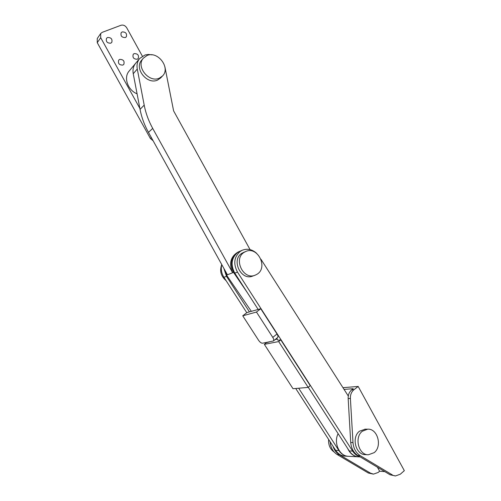 <?xml version="1.0" encoding="UTF-8"?>
<svg xmlns="http://www.w3.org/2000/svg" width="501" height="501" viewBox="0 0 501 501"><rect width="100%" height="100%" fill="white"/><g stroke="black" fill="none" stroke-linecap="round" stroke-linejoin="round"><path stroke-width="0.75" d="M125.325 37.556C121.793 37.562 120.409 35.934 121.179 32.678L122.206 31.907C125.757 31.926 127.129 33.561 126.321 36.811L125.325 37.556M137.28 59.224C133.692 59.231 132.345 57.584 133.241 54.283L134.174 53.601C137.788 53.62 139.121 55.273 138.188 58.567L137.28 59.224M122.845 65.08C119.219 65.117 117.841 63.47 118.718 60.133L119.701 59.4C123.352 59.387 124.718 61.047 123.803 64.379L122.845 65.08M110.734 43.192C107.164 43.23 105.755 41.602 106.5 38.314L107.577 37.487C111.166 37.475 112.568 39.109 111.786 42.397L110.734 43.192M153.124 140.781L150.375 138.464L97.257 42.679L97.25 38.539L100.695 33.523L100.701 37.707L97.257 42.679M139.867 108.404L100.701 37.707M100.695 33.523L102.235 32.333L120.979 25.282C123.302 24.693 125.225 25.538 126.74 27.824L142.365 56.168M274.993 339.672L277.228 339.052M269.626 341.814L266.413 342.697L264.353 344.356L278.688 341.569L280.792 339.86L278.024 340.292M264.353 344.356L293.01 388.713L308.184 387.392L310.225 385.613L280.792 339.86M278.688 341.569L308.184 387.392M246.786 312.705L223.928 277.297C221.442 273.258 220.722 269.018 221.761 264.584M347.775 456.267L345.076 456.123C341.275 455.923 338.137 454.006 335.67 450.368L295.715 388.475M249.429 311.885L226.483 276.32L223.847 268.354M348.182 456.292C344.412 456.048 341.306 454.113 338.864 450.499L298.677 388.219M143.418 58.116L141.689 60.158C133.811 68.449 147.313 85.201 157.615 80.041L160.702 77.887L162.524 75.958C170.922 67.961 157.74 50.526 146.987 55.542L143.418 58.116C135.502 66.445 149.073 83.298 159.418 78.118L162.524 75.958M365.223 429.182L359.511 431.192C351.182 437.185 355.691 455.04 365.461 454.632L367.916 454.751M374.172 452.647C382.557 446.297 377.56 428.349 367.671 429.182L362.38 431.204C354.032 437.229 358.566 455.177 368.367 454.77L374.172 452.647M262.549 343.216L273.371 340.981C274.009 340.311 273.815 339.114 272.782 337.398L256.456 312.048L260.764 308.722L246.962 312.568L242.747 315.805L258.597 340.323C259.981 342.277 261.303 343.241 262.549 343.216M272.782 337.398L277.015 333.992L260.764 308.722M256.456 312.048L242.747 315.805M277.015 333.992C278.042 335.701 278.23 336.897 277.585 337.574L273.396 340.962M247.325 292.609L233.541 272.412L232.652 272.757L152.711 128.413C148.597 120.941 145.753 113.176 144.194 105.116L137.274 69.013C136.56 64.886 137.362 61.372 139.685 58.473L145.071 54.966L148.503 54.452L152.097 54.859M164.91 66.915L173.609 110.884L250.068 249.617M251.345 311.346L226.552 275.118L227.416 274.786L148.459 132.364C144.394 124.999 141.589 117.334 140.055 109.375L133.247 73.728C132.54 69.652 133.341 66.176 135.646 63.301L135.658 63.283M227.416 274.786L232.652 272.757C228.769 263.607 230.516 256.731 237.894 252.135L238.288 251.965M226.552 275.118L224.705 269.895M233.541 272.412C229.646 263.238 231.399 256.355 238.783 251.752L239.321 251.527M373.195 474.09L368.298 472.994L337.085 454.476C332.952 451.796 330.647 447.625 330.172 441.976L330.165 441.832M392.433 474.961L360.194 455.634L357.902 455.522L390.047 474.766L395.533 475.937L400.305 474.209L404.332 470.664L358.177 386.446L353.944 389.709C351.464 391.769 350.28 394.682 350.393 398.445L352.992 442.571C353.518 448.476 355.917 452.835 360.194 455.634M395.195 475.912L390.047 474.766M357.902 455.522C353.643 452.729 351.251 448.395 350.725 442.515L348.164 398.571C348.057 394.826 349.235 391.926 351.708 389.878L353.243 388.695L344.062 389.402M368.298 472.994L370.508 473.169L339.202 454.582L337.085 454.476M370.508 473.169L373.521 474.115L378.186 472.456L379.62 471.216L377.41 467.201M332.99 446.203C334.18 449.967 336.252 452.76 339.202 454.582M384.781 471.616L379.62 471.216M342.96 387.674L358.177 386.446M347.694 448.527C350.105 453.668 353.681 456.436 358.422 456.831M338.131 433.678C333.246 442.784 339.603 456.536 348.583 456.311L358.008 456.806M328.631 439.458C328.299 444.988 330.121 449.172 334.104 451.99M137.08 93.806C127.805 90.286 123.327 77.448 129.133 71.073L139.685 58.473M258.165 309.449L234.787 273.126C230.491 264.891 231.406 258.04 237.53 252.573L239.847 251.289M359.818 456.668C356.919 455.835 354.514 453.969 352.61 451.082L237.48 272.087C233.159 263.802 234.073 256.907 240.223 251.408L242.158 250.293C247.25 248.277 252.053 249.273 256.575 253.268M360.244 456.925L358.835 456.849C354.965 456.643 351.765 454.676 349.241 450.938L308.284 387.311M278.086 340.392L276.721 338.275M261.002 259.318L348.289 396.022M243.599 252.429L242.284 253.08C230.573 259.23 240.843 281.393 252.886 276.001L254.852 275.293M256.838 274.36C268.649 267.797 257.614 245.521 245.546 251.596L244.563 252.109C232.808 258.278 243.135 280.566 255.228 275.155L256.838 274.36M226.089 280.648C220.872 276.17 219.419 270.809 221.743 264.553M150.375 138.464L151.352 137.581M223.928 277.297L226.483 276.32M335.67 450.368L338.864 450.499M140.055 109.375L144.194 105.116M148.459 132.364L152.711 128.413M133.247 73.728L137.274 69.013M351.708 389.878L353.944 389.709M352.992 442.571L350.725 442.515M350.393 398.445L348.164 398.571M234.787 273.126L237.48 272.087M349.241 450.938L352.61 451.082M364.784 429.182L367.671 429.182M238.783 251.752L237.894 252.135M239.453 251.458L242.158 250.293M243.261 252.573L245.546 251.596"/></g></svg>
